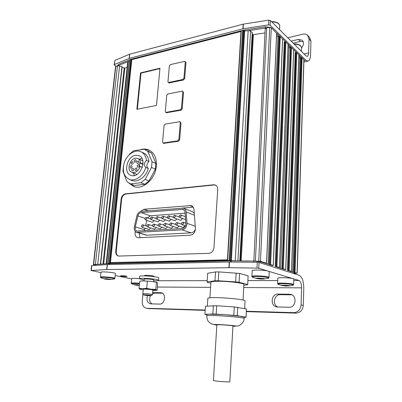 <?xml version="1.0" encoding="UTF-8"?>
<svg xmlns="http://www.w3.org/2000/svg" width="402" height="402" viewBox="0 0 402 402"><rect width="100%" height="100%" fill="white"/><g stroke="black" fill="none" stroke-linecap="round" stroke-linejoin="round"><path stroke-width="0.6" d="M227.497 259.878L240.969 31.512L131.796 59.647L110.444 262.546L227.411 259.828M231.326 262.009L231.391 260.843L235.703 260.883L229.11 260.451L110.409 263.295L110.49 262.556M230.653 260.757L243.989 31.07L242.617 30.361L241.069 31.06M110.444 262.546L227.401 259.973M240.974 31.381L131.851 59.516L130.64 59.3L129.414 59.702L107.796 263.215L108.907 263.516L95.857 264.451L95.269 264.662L95.194 265.355M206.769 314.791L204.925 314.339L205.482 306.193L216.703 305.751L234.281 306.932L246.411 308.952L246.069 317.228L244.175 317.379M206.703 315.831C206.919 315.485 209.814 315.399 215.397 315.585C227.195 315.962 244.908 317.756 244.12 318.464C244.104 323.55 238.009 326.494 237.451 325.977C235.436 326.117 235.502 325.811 230.703 325.364L219.145 324.545C211.1 324.54 212.07 324.082 209.929 322.942L208.402 321.429C207.583 320.65 207.015 318.786 206.703 315.831L206.794 314.475L208.844 314.143L204.94 314.304M246.069 317.228L241.682 316.389L224.989 314.691L212.839 313.977L208.844 314.143L224.989 314.691L237.275 315.65L237.728 307.309M244.12 318.464L244.19 317.103L237.275 315.65M204.925 314.339L205.482 306.193M233.818 315.299L234.281 306.932M245.994 317.113L246.411 308.952M207.683 273.254L207.09 281.963L207.683 273.254L215.517 271.933L218.814 271.898L239.567 273.44L239.084 282.325L235.678 281.892L236.17 272.988M210.844 283.149L207.306 282.32L207.09 281.963M248.099 275.797L247.727 284.701L248.099 275.797L239.567 273.44M247.727 284.701L243.838 285.35M140.725 281.088L143.534 280.892L151.926 281.43L156.75 282.335M155.81 289.405L151.237 289.239L146.7 288.36L142.821 288.686L139.037 288.304L139.695 281.244L143.534 280.892L151.926 281.43L157.046 282.475L157.69 283.39L157.087 290.365L156.423 290.239L155.81 289.405L156.423 282.325M144.047 280.892L144.202 279.184C144.042 278.531 154.112 279.34 153.78 279.958L153.629 281.661M154.072 276.656L154.097 276.365L153.092 275.953C150.589 275.36 144.373 275.099 144.534 275.586L144.504 275.888M135.238 284.998L134.69 284.681L137.821 284.777M138.017 284.862L137.966 285.38L138.806 285.435L138.846 285.033M137.966 285.38L135.775 285.124L135.801 284.832M257.33 278.114L264.214 278.566L263.481 278.908L264.079 278.998L260.787 279.073L256.551 278.521L257.25 278.501L256.647 278.094L257.33 278.114M282.817 285.164L289.239 285.581L288.48 285.892L288.983 285.948L285.827 285.998L281.933 285.5L282.661 285.49L282.154 285.144L282.817 285.164M104.796 279.053L104.083 278.692L107.309 278.782L111.002 279.48L114.449 278.933C116.057 278.32 104.384 276.948 101.394 277.405L100.781 277.742L101.415 278.008M110.535 279.465L110.997 279.48M110.53 279.531L105.404 279.199L105.44 278.867M95.857 264.451L93.38 264.642L95.224 265.104M269.169 264.501L270.626 264.566L273.29 265.446L272.491 265.596L269.104 264.501L278.943 36.562L276.641 34.396M275.179 266.461L275.933 266.536L284.958 41.934L284.274 41.823L275.179 266.461L278.46 267.521L279.501 267.461L275.933 266.536M282.053 268.591L285.747 269.481L284.943 269.616L281.782 268.596L282.053 268.591L290.4 47.491L288.108 45.552M287.45 270.425L288.179 270.496L295.877 52.572L295.219 52.466L287.45 270.425L290.505 271.41L291.54 271.355L288.179 270.496M294.641 273.385L297.173 273.204L293.686 272.415L300.802 57.833L298.867 56.019M294.626 273.832L294.656 272.908L293.686 272.415M260.772 263.014L260.828 261.833L254.727 261.059L235.703 260.883M260.828 261.833L265.521 263.345L266.521 263.235L260.466 261.275L254.727 261.059M231.391 260.843L106.339 263.722M107.796 263.215L110.409 263.295M122.067 66.883L119.575 65.913L117.886 65.762L115.505 66.822L93.38 264.642M297.173 273.204L303.957 59.782L302.063 57.803L300.802 57.833M298.857 54.873L296.766 52.627L295.877 52.572M293.671 49.823L291.515 47.501L290.4 47.491M288.098 44.391L285.872 41.989L284.958 41.934M282.571 39.009L280.274 36.522L278.943 36.562M276.631 33.215L271.29 27.748L269.717 27.406L266.672 27.869L265.204 28.833L253.838 261.039L265.204 28.833M292.746 272.134L299.927 57.908L300.741 57.843M299.927 57.908L298.802 57.868M280.666 268.234L289.123 47.612L290.154 47.542M289.123 47.612L288.028 47.577M269.104 264.501L265.521 263.345M293.621 272.415L290.505 271.41M301.651 57.677L298.907 54.772L291.54 271.355M296.631 52.551L293.726 49.712L285.747 269.481M291.375 47.421L288.159 44.275M285.732 41.908L282.636 38.883L273.29 265.446M280.129 36.436L276.697 33.085L266.591 263.28M281.782 268.596L278.46 267.521M268.174 264.204L278.023 36.657L278.882 36.577M278.023 36.657L276.541 36.612M265.003 32.934L253.401 34.652L252.742 34.477L252.265 33.778M252.255 32.622L250.582 31.12L248.617 30.627L243.989 31.07M129.278 61.009L127.72 61.898L106.153 263.732M127.153 67.24L124.796 68.189L122.102 67.174M266.054 28.019L248.617 30.627M127.921 61.596L117.886 65.762M129.399 59.868L118.399 64.415L117.349 65.918M270.591 27.426L265.34 26.778L242.924 30.336M241.049 30.818L130.901 59.28M116.359 66.325L114.459 65.169L114.183 64.792L114.429 64.541L129.283 58.37L242.919 28.833L268.571 24.894L270.154 25.241L305.837 60.23L307.832 61.159C309.465 60.823 310.374 58.737 310.555 54.898L310.957 41.054L309.5 37.28L307.962 35.647M303.203 41.622L300.304 41.436L293.138 43.104M287.787 37.783L302.741 34.195C304.686 33.768 306.294 34.11 307.565 35.225L309.022 39.014L308.605 52.928L304.033 53.938M301.465 47.959C303.872 45.029 304.133 42.456 302.249 40.24L298.329 39.421L291.138 41.115M270.154 25.241L270.38 20.477L305.972 55.868L307.103 56.396C308.002 56.21 308.505 55.054 308.605 52.928M270.38 20.477L268.797 20.13L243.19 24.145L129.73 54.175L114.892 60.441L114.183 64.792M100.445 277.154C100.214 276.189 115.439 277.521 114.907 278.415L115.409 273.546C115.942 272.586 100.751 271.244 100.977 272.27L100.445 277.154L100.781 277.742L105.002 279.099M139.429 278.591C134.856 278.209 132.268 278.229 131.665 278.646L131.223 283.254L132.067 284.018M277.631 283.641C277.259 282.485 294.138 283.44 293.656 284.551L293.832 279.154L293.058 278.697C289.892 277.626 277.455 277.279 277.842 278.264L277.631 283.641L278.058 284.299L278.928 284.631M251.908 276.481C251.536 275.144 269.541 276.229 269.003 277.511L269.25 271.742L268.275 271.169C264.677 269.958 251.808 269.616 252.195 270.727L251.908 276.481L252.376 277.214L253.466 277.626M246.376 311.248L293.651 312.656C298.008 312.304 300.485 309.726 301.073 304.917L301.585 287.852C301.54 283.862 300.686 281.41 299.013 280.506L258.757 268.275L256.999 268.079L228.919 267.702L106.821 269.531L91.043 270.486L100.942 272.581M115.208 275.516L131.645 278.903M126.258 276.139C123.409 275.697 121.494 275.611 120.51 275.878C120.298 276.305 127.122 276.883 127.027 276.43L126.258 276.139M246.356 311.62L295.892 313.118C300.234 312.766 302.696 310.203 303.279 305.43L303.771 288.47C303.696 281.345 302.163 276.953 299.178 275.285L259.029 262.456L257.275 262.26L229.256 261.993L107.203 264.551L91.591 265.642L91.043 270.486M142.941 293.937L142.258 301.41C142.182 305.425 143.685 307.716 146.76 308.279L205.216 310.022M289.541 294.249L277.963 294.108C270.827 293.701 270.008 306.716 277.199 306.967L289.093 307.269C296.329 307.781 297.289 294.756 290.088 294.284L291.787 294.822L280.254 294.676C274.214 294.284 272.059 304.681 277.732 306.987M147.609 295.565C146.142 300.008 147.147 302.771 150.629 303.852L159.639 304.078C165.237 304.5 166.458 292.907 160.865 292.726L152.67 292.621M148.74 308.58L205.191 310.379M162.358 293.214L154.468 293.113L152.584 293.611M150.544 295.681C148.971 299.209 149.438 301.942 151.956 303.887M144.127 280.033L139.409 278.787C139.057 277.475 159.257 279.104 158.564 280.33C158.383 280.691 156.765 280.852 153.705 280.802M139.409 278.787L139.635 276.385C139.288 275.028 159.463 276.666 158.77 277.933L158.564 280.33M139.037 288.304L139.735 289.118C139.444 288.822 140.474 288.681 142.821 288.686L151.237 289.239L156.423 290.239L152.84 290.666M146.7 288.36L147.338 281.239M144.635 295.219L143.805 294.973C143.539 294.555 151.745 295.204 151.368 295.57C150.122 295.777 147.881 295.661 144.635 295.219M142.906 293.897L142.866 293.837C142.69 293.319 152.815 294.123 152.499 294.601L152.453 294.646M142.866 293.837L143.278 289.304C143.107 288.747 153.217 289.551 152.896 290.068L152.499 294.601M143.223 289.907L139.775 289.144M217.246 381.156C222.386 381.709 230.105 382.101 229.828 381.799L232.944 325.916C233.245 325.685 225.708 324.972 220.658 324.756L216.864 324.771L213.407 380.553L217.246 381.156M212.839 313.977L213.372 305.671M216.181 314.093L216.703 305.751M207.347 306.068L207.859 298.319C208.085 297.797 210.975 297.57 216.522 297.636C228.256 297.771 245.833 299.797 245.029 300.877L244.627 308.615M209.889 297.781L210.904 282.244C211.12 281.631 213.698 281.31 218.633 281.279C229.05 281.204 244.597 283.199 243.883 284.47L243.064 300.053M207.105 281.897L214.954 280.787L218.261 280.782L218.814 271.898M247.652 284.495L239.084 282.325M235.678 281.892L218.261 280.782M214.954 280.787L215.517 271.933M140.549 72.868L136.871 109.309L156.509 105.404L159.966 68.209L140.549 72.868L140.996 73.144L137.363 109.213M159.926 68.611L140.996 73.144M215.668 185.211L213.919 184.985L125.871 194.03C123.57 194.548 122.158 196.261 121.64 199.161L116.243 251.361C116.103 253.757 116.866 255.325 118.53 256.064M121.158 198.99L115.746 251.235C115.625 253.958 116.57 255.571 118.57 256.069L208.904 253.345C211.769 252.918 213.452 251.024 213.959 247.657L217.733 189.573C217.778 187.231 216.894 185.689 215.075 184.95L213.482 184.779L125.394 193.849C123.092 194.372 121.68 196.086 121.158 198.99L121.64 199.161M129.022 183.227L134.479 186.764C143.444 189.754 155.559 178.428 156.363 165.956C156.755 157.654 154.046 152.242 148.237 149.72C145.755 148.846 143.132 148.846 140.363 149.715M149.428 150.237L144.474 149.288M129.605 183.538L133.68 186.508M163.72 143.333L178.503 141.228L179.639 139.856L181.016 123.057L179.935 121.746M166.373 112.761L181.056 110.208L182.181 108.836L183.523 92.46L182.503 91.179M168.971 82.948L183.548 79.973L184.659 78.601L185.97 62.637L185 61.37M166.74 95.339L165.307 111.47L165.74 112.394L180.332 109.771L181.453 108.399L182.804 91.998L182.397 91.108L167.83 93.988L166.74 95.339M164.061 125.474L162.589 142.017L163.086 143.011L177.759 140.836L178.895 139.464L180.282 122.635L179.815 121.675L165.162 124.123L164.061 125.474M143.403 225.964L142.72 224.778C141.278 225.361 141.062 226.195 142.082 227.276L143.403 225.964M148.941 225.607L148.253 224.416C146.79 224.999 146.574 225.834 147.604 226.929L148.941 225.607M154.549 225.246L153.85 224.05C152.373 224.633 152.152 225.472 153.197 226.577L154.549 225.246M160.232 224.884L159.524 223.683C158.026 224.256 157.805 225.105 158.86 226.22L160.232 224.884M165.986 224.512L165.272 223.306C163.755 223.879 163.529 224.728 164.599 225.859L165.986 224.512M171.82 224.14L171.096 222.924C169.554 223.497 169.327 224.351 170.408 225.492L171.82 224.14M177.724 223.758L176.991 222.537C175.433 223.105 175.202 223.964 176.297 225.12L177.724 223.758M183.709 223.376L182.965 222.15C181.387 222.713 181.151 223.577 182.262 224.748L183.709 223.376M146.825 218.613L146.157 217.442C144.705 218.005 144.479 218.834 145.484 219.929L146.825 218.613M152.388 218.211L151.715 217.035C150.242 217.593 150.011 218.427 151.031 219.537L152.388 218.211M158.021 217.804L157.338 216.623C155.85 217.175 155.619 218.015 156.644 219.135L158.021 217.804M163.73 217.392L163.036 216.206C161.529 216.753 161.292 217.598 162.333 218.733L163.73 217.392M169.508 216.974L168.81 215.779C167.277 216.326 167.041 217.175 168.091 218.321L169.508 216.974M175.362 216.552L174.654 215.351C173.106 215.894 172.865 216.743 173.93 217.904L175.362 216.552M181.292 216.12L180.578 214.914C179.011 215.457 178.764 216.311 179.84 217.487L181.292 216.12M149.082 229.482L150.544 228.235L150.529 227.864M154.564 229.15L156.046 227.899L156.026 227.492M160.117 228.818L161.619 227.562L161.589 227.115M165.735 228.477L167.257 227.215L167.222 226.733M171.428 228.135L172.971 226.869L172.92 226.341M177.192 227.783L178.759 226.512L178.694 225.944M183.031 227.431L184.624 226.155L184.538 225.537M152.438 222.241L153.921 220.994L153.876 220.492M157.941 221.864L159.443 220.613L159.388 220.075M163.513 221.482L165.041 220.226L164.971 219.643M169.162 221.1L170.704 219.839L170.614 219.211M174.875 220.708L176.443 219.442L176.332 218.763M180.659 220.311L182.252 219.04L182.116 218.311M146.785 220.361L145.554 225.688M144.971 228.185L144.484 230.738M185.131 213.155L150.293 215.779L147.509 217.899M135.313 226.854C134.951 229.135 135.605 230.552 137.273 231.095L182.242 228.527C184.558 228.034 185.774 226.401 185.88 223.633L185.076 212.356C184.905 210.794 184.191 209.819 182.94 209.427L141.107 212.618C139.514 212.889 138.434 214 137.866 215.949L135.313 226.854L144.609 229.753M136.911 215.804L134.358 226.698C133.876 229.743 134.745 231.627 136.976 232.356L182.136 229.859C185.232 229.205 186.85 227.029 186.995 223.331L186.181 212.045C185.95 209.965 185.005 208.668 183.347 208.141L141.228 211.367C139.107 211.728 137.67 213.211 136.911 215.804M145.68 234.979L147.011 235.21L191.035 232.858C193.02 232.632 194.478 231.406 195.417 229.185M194.241 213.115L192.141 211.537L184.066 208.422M139.695 233.175L139.68 233.23C139.308 234.989 139.544 236.497 140.383 237.743M193.196 207.181L182.639 208.035M140.444 211.522L143.886 209.271L191.04 205.568C192.754 206.125 193.729 207.472 193.975 209.603L195.407 228.391C195.272 232.266 193.568 234.532 190.312 235.2L137.976 237.783C135.63 237.039 134.71 235.069 135.208 231.879L139.68 233.23M135.313 231.426L135.208 231.879M139.258 165.79L138.67 164.644C137.107 165.106 136.786 165.971 137.705 167.232C138.509 167.307 139.027 166.825 139.258 165.79M138.921 162.066L138.343 160.926C136.786 161.378 136.459 162.237 137.368 163.503C138.167 163.579 138.69 163.101 138.921 162.066M136.971 169.126L136.378 167.971C134.821 168.443 134.504 169.307 135.434 170.564C136.228 170.634 136.74 170.152 136.971 169.126M136.238 160.765L135.665 159.634C134.117 160.086 133.791 160.941 134.69 162.197C135.484 162.277 136.002 161.8 136.238 160.765M133.811 169.538L133.218 168.383C131.67 168.865 131.359 169.724 132.283 170.971C133.072 171.036 133.58 170.559 133.811 169.538M133.233 162.85L132.66 161.715C131.117 162.177 130.801 163.031 131.7 164.277C132.489 164.353 133.002 163.875 133.233 162.85M132.152 166.74L131.575 165.599C130.032 166.071 129.72 166.925 130.63 168.167C131.414 168.237 131.921 167.76 132.152 166.74M139.76 162.951L140.554 162.84C140.228 160.549 139.187 159.071 137.434 158.413C130.806 155.835 125.263 170.704 132.203 172.473C135.755 172.991 138.424 170.986 140.203 166.453L139.409 166.559L139.76 162.951L143.011 164.393M140.203 166.453L142.348 167.393M140.554 162.84L143.047 163.951M141.861 158.237L139.238 159.227M133.288 172.925L134.358 175.513M135.735 155.272L138.615 155.519C148.102 158.152 140.449 178.769 131.208 175.433C122.917 173.483 126.881 156.066 135.735 155.272M145.795 167.393C143.63 165.363 143.851 163.021 146.459 160.363C145.82 155.795 143.775 152.835 140.323 151.484C134.675 149.454 127.208 154.529 124.429 162.117C121.901 170.91 123.71 176.739 129.866 179.599C135.685 181.503 143.579 175.543 145.795 167.393L148.308 168.498C146.112 176.609 138.238 182.533 132.429 180.629L129.866 179.599M146.459 160.363L148.966 161.503C148.323 156.951 146.278 154.001 142.831 152.654L141.755 152.152M130.921 180.026L132.429 180.629M148.966 161.503C146.368 164.147 146.147 166.478 148.308 168.498M123.394 166.081L122.922 171.121L126.851 181.543L130.419 183.895L140.856 182.709L145.117 179.403L151.524 167.408L152.046 161.75L147.775 151.328L144.333 149.237L133.755 150.72L129.655 154.021L129.313 154.675M145.117 179.403L149.026 181.026L144.79 184.297L134.389 185.458L130.419 183.895M144.79 184.297L140.856 182.709M149.026 181.026L155.388 169.126L151.524 167.408M152.046 161.75L155.901 163.513L155.388 169.126M155.901 163.513L151.619 153.152L147.775 151.328M148.187 151.067L151.619 153.152M169.358 65.948L167.956 81.681L168.337 82.541L182.835 79.495L183.945 78.119L185.262 62.129L184.91 61.31L170.433 64.596L169.358 65.948M227.643 260.486L241.26 30.708M139.459 283.757L132.258 283.485L131.539 283.797L135.469 285.043M267.37 278.455L268.461 278.184C270.35 277.36 258.893 276.048 254.084 276.546C252.597 276.687 252.029 276.908 252.376 277.214L256.702 278.531M292.309 285.385L293.169 285.164C294.782 284.465 284.48 283.34 279.867 283.722C278.355 283.837 277.752 284.028 278.058 284.299L282.053 285.51M113.811 279.078L114.907 278.415M297.048 273.124L303.847 59.546M295.058 272.481L302.063 57.803M294.344 272.41L301.41 57.697M291.49 271.325L298.862 54.677M289.144 270.566L296.766 52.627M288.42 270.491L296.103 52.521M285.691 269.446L293.676 49.612M283.269 268.662L291.515 47.501M282.531 268.586L290.842 47.391M279.445 267.42L288.108 44.175M276.933 266.606L285.872 41.989M276.179 266.531L285.189 41.878M294.113 273.667L294.148 272.586M301.254 57.069L301.234 57.737M273.229 265.405L282.581 38.778M270.626 264.566L280.274 36.522M269.863 264.491L279.581 36.411M266.521 263.235L276.641 32.974M260.466 261.275L271.29 27.748M258.722 261.074L269.717 27.406M255.396 261.044L266.672 27.869M241.195 260.928L253.401 34.652M240.466 260.923L252.742 34.477M239.818 260.918L252.265 32.396M237.889 260.903L250.582 31.12M235.21 260.868L248.165 30.668M231.346 260.833L244.617 31.205M229.899 260.531L243.326 30.477M229.11 260.451L242.617 30.361M109.882 263.245L131.364 59.446M109.796 263.225L131.288 59.395M109.088 263.159L130.64 59.3M107.962 263.184L129.58 59.571M106.57 263.692L128.148 61.471M103.696 263.903L124.796 68.189M103.002 263.948L124.168 68.139M100.399 264.124L121.947 66.647M97.726 264.31L119.575 65.913M95.395 264.461L117.444 65.878M93.626 264.581L115.751 66.576M118.399 64.415L118.273 65.566M265.34 26.778L265.275 28.105M244.738 29.909L244.662 31.195M243.913 30.08L243.863 30.959M96.163 265.29L96.259 264.41M253.818 262.225L253.873 261.044M230.431 261.998L230.497 260.848M109.314 264.501L109.419 263.526M108.721 264.516L108.821 263.551M305.837 60.23L303.927 60.637M309.022 39.014L310.957 41.054M268.571 24.894L268.797 20.13M243.125 28.793L243.396 24.1M242.919 28.833L243.19 24.145M129.283 58.37L129.73 54.175M129.137 58.421L129.585 54.22M114.429 64.541L114.892 60.441M298.329 39.421L300.304 41.436M157.172 280.727L207.176 280.651M247.933 280.586L277.752 280.541M293.787 280.516L299.013 280.506M91.832 265.581L91.289 270.43M107.203 264.551L106.676 269.536M107.354 264.546L106.821 269.531M229.256 261.993L228.919 267.702M229.477 261.993L229.145 267.702M257.275 262.26L256.999 268.079M259.029 262.456L258.757 268.275M301.073 304.917L303.279 305.43M301.585 287.852L243.723 287.531M210.573 287.345L157.373 287.048M146.851 308.279L149.604 308.701M293.651 312.656L295.892 313.118M277.963 294.108L280.254 294.676M160.599 292.711L161.795 292.937M152.659 292.777L154.468 293.113M139.504 283.289C134.685 282.862 131.921 282.852 131.223 283.254M271.772 21.859C276.692 22.08 279.355 23.427 279.752 25.894L278.752 23.688C277.968 23.296 278.229 22.11 271.506 21.597M271.516 21.607C275.099 21.607 277.596 22.442 278.993 24.11M294.194 44.155C298.686 44.351 301.113 45.496 301.48 47.592L300.58 45.712C299.872 45.381 300.239 44.391 293.932 43.893C297.314 43.913 299.611 44.657 300.832 46.119M108.711 279.078L108.666 279.536M107.831 278.958L107.776 279.48M288.334 285.561L288.314 286.008M285.857 285.113L285.827 285.998M284.852 285.299L284.827 285.933M263.416 278.521L263.39 279.063M260.833 278.089L260.787 279.073M259.757 278.184L259.722 279.003M216.844 325.067C212.713 324.52 213.507 324.349 219.226 324.555C229.215 324.977 241.225 326.449 232.929 326.208M115.746 251.235L116.243 251.361M125.394 193.849L125.871 194.03M213.482 184.779L213.919 184.985M182.804 91.998L183.523 92.46M181.453 108.399L182.181 108.836M180.332 109.771L181.056 110.208M166.197 112.444L166.936 112.872M180.282 122.635L181.016 123.057M178.895 139.464L179.639 139.856M177.759 140.836L178.503 141.228M163.483 143.052L164.237 143.434M182.081 209.357L184.171 210.156M141.107 212.618L150.293 215.779M137.866 215.949L144.916 218.311M182.136 229.859L191.035 232.858M137.71 232.401L147.011 235.21M186.995 223.331L195.246 226.266M186.181 212.045L194.397 215.165M189.759 205.457L192.799 206.663M143.886 209.271L148.212 210.799M185.262 62.129L185.97 62.637M183.945 78.119L184.659 78.601M182.835 79.495L183.548 79.973M168.84 82.596L169.564 83.063M227.371 260.536L241.004 30.919M263.843 278.993L268.461 278.184L269.003 277.511M288.661 285.948L293.169 285.164L293.656 284.551M279.501 267.461L288.159 44.285M239.899 260.918L252.335 32.512M100.636 264.109L122.143 66.807M307.832 61.159L303.887 61.998M302.249 40.24L302.59 40.592M146.76 308.279L149.514 308.696M290.088 294.284L291.47 294.636M160.865 292.726L161.544 292.857M279.591 29.637L279.752 25.894M301.359 51.275L301.48 47.592M105.048 278.822L105.017 279.099M110.088 279.053L110.063 279.34M282.696 285.139L282.681 285.495M288.475 285.551L288.46 285.892M257.29 278.104L257.275 278.506M263.476 278.516L263.456 278.903M135.509 284.787L135.489 285.038M151.368 295.57L152.494 294.611M143.805 294.973L142.866 293.852M156.408 290.445L156.75 290.385M215.075 184.95L215.507 185.151M148.237 149.72L148.695 149.941M165.74 112.394L166.483 112.821M163.086 143.011L163.84 143.393M142.082 227.276L149.237 229.527M142.871 224.829L146.926 226.125M147.604 226.929L154.72 229.2M148.408 224.467L152.514 225.803M153.197 226.577L160.277 228.869M154.011 224.105L158.182 225.477M158.86 226.22L165.9 228.532M159.689 223.738L163.921 225.15M164.599 225.859L171.599 228.19M165.443 223.361L169.734 224.818M170.408 225.492L177.367 227.844M171.267 222.984L175.629 224.487M176.297 225.12L183.212 227.497M177.171 222.602L181.603 224.15M182.262 224.748L185.503 225.879M183.151 222.216L185.85 223.17M145.484 219.929L152.589 222.291M146.313 217.497L150.393 218.874M151.031 219.537L158.097 221.919M151.871 217.09L156.016 218.512M156.644 219.135L163.674 221.537M157.499 216.678L161.71 218.14M162.333 218.733L169.322 221.155M163.202 216.261L167.483 217.773M168.091 218.321L175.041 220.768M168.976 215.839L173.332 217.402M173.93 217.904L180.835 220.371M174.83 215.417L179.262 217.025M179.84 217.487L185.593 219.572M180.759 214.985L185.387 216.688M182.94 209.427L183.483 209.633M136.976 232.356L146.288 235.165M191.04 205.568L191.794 205.869M132.203 172.473L136.946 174.453M138.157 158.74L142.851 160.855M138.615 155.519L139.635 155.986M168.337 82.541L169.061 83.008"/></g></svg>
